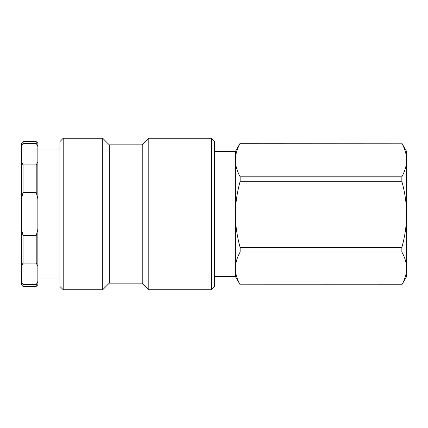 <?xml version="1.0" encoding="UTF-8"?>
<svg xmlns="http://www.w3.org/2000/svg" width="428" height="428" viewBox="0 0 428 428"><rect width="100%" height="100%" fill="white"/><g stroke="black" fill="none" stroke-linecap="round" stroke-linejoin="round"><path stroke-width="0.64" d="M214.658 170.296L214.658 141.572L211.368 138.276L211.368 289.724L214.658 286.428L214.658 170.296M63.21 138.276L59.92 141.572L59.92 286.428L63.21 289.724L63.21 138.276L102.72 138.276L102.72 289.724L109.306 283.138L109.306 144.862L142.23 144.862L148.81 138.276L148.81 289.724L211.368 289.724M142.23 144.862L142.23 283.138L148.81 289.724M240.151 181.29L240.151 176.796L401.849 176.796L401.849 181.29L240.151 181.29C237.016 192.595 235.432 203.637 235.4 214.423C235.432 225.203 237.016 236.245 240.151 247.55L401.849 247.55L401.849 252.012L240.151 252.012L240.151 247.55M240.151 143.284L401.849 143.214L240.151 143.284C237.016 148.998 235.432 154.583 235.4 160.04C235.432 165.492 237.016 171.077 240.151 176.796M240.151 284.786L401.849 284.754L240.151 284.786L235.4 276.552L235.4 268.383C235.432 273.711 237.016 279.168 240.151 284.754M401.849 247.55C404.979 236.277 406.563 225.235 406.6 214.423L406.6 268.383C406.563 263.038 404.979 257.581 401.849 252.012M240.151 252.012C237.016 257.597 235.432 263.054 235.4 268.383L235.4 151.448L240.151 143.214M401.849 284.754C404.979 279.184 406.563 273.727 406.6 268.383L406.6 276.552L401.849 284.786M401.849 143.214L406.6 151.448L406.6 160.04C406.563 154.567 404.979 148.981 401.849 143.284M401.849 176.796C404.979 171.093 406.563 165.508 406.6 160.04L406.6 214.423C406.563 203.605 404.979 192.563 401.849 181.29M21.4 197.024L22.224 195.355M21.4 281.464L21.4 284.786L23.048 286.428L23.048 284.668L21.4 281.464L21.4 266.286L23.048 263.081L36.214 263.081L37.862 266.286L37.862 281.464L36.214 284.668L23.048 284.668M21.4 229.178L21.4 198.822L23.048 192.413L36.214 192.413L37.862 198.822L37.862 229.178L36.214 235.587L23.048 235.587L21.4 229.178L21.4 266.286M21.4 161.714L21.4 146.536L23.048 143.332L36.214 143.332L37.862 146.536L37.862 161.714L36.214 164.919L23.048 164.919L21.4 161.714L21.4 198.822M23.048 143.332L23.048 141.572L21.4 143.214L21.4 146.536M23.048 192.413L23.048 164.919M23.048 263.081L23.048 235.587M36.214 164.919L36.214 192.413M36.214 235.587L36.214 263.081M36.214 284.668L36.214 286.428L23.048 286.428M37.862 198.822L37.862 161.714M37.862 266.286L37.862 229.178M36.214 286.428L37.862 284.786L37.862 281.464M37.862 146.536L37.862 143.214L36.214 141.572L36.214 143.332M59.92 279.024L37.862 279.024M148.81 138.276L211.368 138.276M63.21 289.724L102.72 289.724M109.306 144.862L102.72 138.276M109.306 283.138L142.23 283.138M214.658 276.552L235.4 276.552M214.658 151.448L235.4 151.448M23.048 141.572L36.214 141.572M59.92 148.976L37.862 148.976"/></g></svg>
